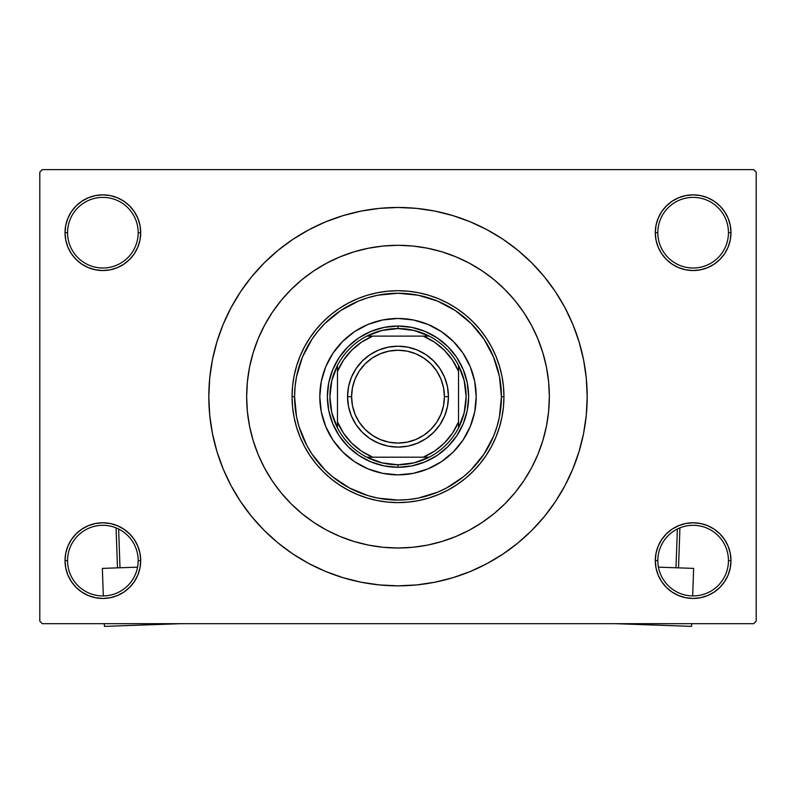 <?xml version="1.0" encoding="UTF-8"?>
<svg xmlns="http://www.w3.org/2000/svg" width="796" height="796" viewBox="0 0 796 796"><rect width="100%" height="100%" fill="white"/><g stroke="black" fill="none" stroke-linecap="round" stroke-linejoin="round"><path stroke-width="1.19" d="M730.25 568.006L730.977 560.623A37.84 37.84 0 0 1 693.137 598.463A37.84 37.84 0 0 1 655.297 560.623L657.824 560.623A35.313 35.313 0 0 0 693.137 595.935A35.313 35.313 0 0 0 728.449 560.623A35.313 35.313 0 0 0 693.137 525.3A35.313 35.313 0 0 0 657.824 560.623L655.297 560.623A37.84 37.84 0 0 1 693.137 522.783A37.84 37.84 0 0 1 730.977 560.623L728.449 560.623A35.313 35.313 0 0 1 693.137 595.935A35.313 35.313 0 0 1 657.824 560.623A35.313 35.313 0 0 1 693.137 525.3A35.313 35.313 0 0 1 728.449 560.623L730.977 560.623L730.25 553.24L728.091 546.136L724.599 539.598L719.892 533.867L714.161 529.161L707.614 525.659L700.52 523.509L693.137 522.783L685.754 523.509L678.66 525.659L672.113 529.161L666.381 533.867L661.675 539.598L658.183 546.136L656.023 553.24L655.297 560.623L656.023 568.006L658.183 575.1L661.675 581.637L666.381 587.378L672.113 592.085L678.66 595.577L685.754 597.726L693.137 598.463L700.52 597.726L707.614 595.577L714.161 592.085L719.892 587.378L724.599 581.637L728.091 575.1L730.25 568.006L730.977 560.623L730.25 553.24M65.75 553.24L65.023 560.623L67.551 560.623A35.313 35.313 0 0 0 102.863 595.935A35.313 35.313 0 0 0 138.176 560.623A35.313 35.313 0 0 0 102.863 525.3A35.313 35.313 0 0 0 67.551 560.623L65.023 560.623A37.84 37.84 0 0 1 102.863 522.783A37.84 37.84 0 0 1 140.703 560.623L138.176 560.623A35.313 35.313 0 0 1 102.863 595.935A35.313 35.313 0 0 1 67.551 560.623A35.313 35.313 0 0 1 102.863 525.3A35.313 35.313 0 0 1 138.176 560.623L140.703 560.623L139.977 553.24L137.817 546.136L134.325 539.598L129.619 533.867L123.887 529.161L117.34 525.659L110.246 523.509L102.863 522.783L95.48 523.509L88.386 525.659L81.839 529.161L76.108 533.867L71.401 539.598L67.909 546.136L65.75 553.24L65.023 560.623L65.75 568.006L67.909 575.1L71.401 581.637L76.108 587.378L81.839 592.085L88.386 595.577L95.48 597.726L102.863 598.463L110.246 597.726L117.34 595.577L123.887 592.085L129.619 587.378L134.325 581.637L137.817 575.1L139.977 568.006L140.703 560.623A37.84 37.84 0 0 1 102.863 598.463A37.84 37.84 0 0 1 65.023 560.623L65.75 568.006L67.909 575.1L71.401 581.637M65.75 225.308L65.023 232.691L67.551 232.691A35.313 35.313 0 0 0 102.863 268.003A35.313 35.313 0 0 0 138.176 232.691A35.313 35.313 0 0 0 102.863 197.378A35.313 35.313 0 0 0 67.551 232.691L65.023 232.691A37.84 37.84 0 0 1 102.863 194.851A37.84 37.84 0 0 1 140.703 232.691L138.176 232.691A35.313 35.313 0 0 1 102.863 268.003A35.313 35.313 0 0 1 67.551 232.691A35.313 35.313 0 0 1 102.863 197.378A35.313 35.313 0 0 1 138.176 232.691L140.703 232.691L139.977 225.308L137.817 218.213L134.325 211.666L129.619 205.935L123.887 201.229L117.34 197.736L110.246 195.577L102.863 194.851L95.48 195.577L88.386 197.736L81.839 201.229L76.108 205.935L71.401 211.666L67.909 218.213L65.75 225.308L65.023 232.691L65.75 240.074L67.909 247.168L71.401 253.715L76.108 259.446L81.839 264.153L88.386 267.645L95.48 269.804L102.863 270.531L110.246 269.804L117.34 267.645L123.887 264.153L129.619 259.446L134.325 253.715L137.817 247.168L139.977 240.074L140.703 232.691A37.84 37.84 0 0 1 102.863 270.531A37.84 37.84 0 0 1 65.023 232.691L65.75 240.074M730.25 240.074L730.977 232.691A37.84 37.84 0 0 1 693.137 270.531A37.84 37.84 0 0 1 655.297 232.691L657.824 232.691A35.313 35.313 0 0 0 693.137 268.003A35.313 35.313 0 0 0 728.449 232.691A35.313 35.313 0 0 0 693.137 197.378A35.313 35.313 0 0 0 657.824 232.691L655.297 232.691A37.84 37.84 0 0 1 693.137 194.851A37.84 37.84 0 0 1 730.977 232.691L728.449 232.691A35.313 35.313 0 0 1 693.137 268.003A35.313 35.313 0 0 1 657.824 232.691A35.313 35.313 0 0 1 693.137 197.378A35.313 35.313 0 0 1 728.449 232.691L730.977 232.691L730.25 225.308L728.091 218.213L724.599 211.666L719.892 205.935L714.161 201.229L707.614 197.736L700.52 195.577L693.137 194.851L685.754 195.577L678.66 197.736L672.113 201.229L666.381 205.935L661.675 211.666L658.183 218.213L656.023 225.308L655.297 232.691L656.023 240.074L658.183 247.168L661.675 253.715L666.381 259.446L672.113 264.153L678.66 267.645L685.754 269.804L693.137 270.531L700.52 269.804L707.614 267.645L714.161 264.153L719.892 259.446L724.599 253.715L728.091 247.168L730.25 240.074L730.977 232.691L730.25 225.308L728.091 218.213L724.599 211.666M545.399 362.28L546.464 367.215M398 207.467L379.453 208.373L361.095 211.099L343.086 215.616L325.604 221.865L308.818 229.805L292.888 239.347L277.983 250.412L264.222 262.879L251.755 276.63L240.691 291.545L231.148 307.475L223.208 324.261L216.96 341.733L212.442 359.742L209.716 378.11L208.811 396.657L209.716 415.204L212.442 433.561L216.96 451.571L223.208 469.053L231.148 485.839L240.691 501.769L251.755 516.674L264.222 530.435L277.983 542.902L292.888 553.966L308.818 563.508L325.604 571.448L343.086 577.697L361.095 582.214L379.453 584.931L398 585.846L416.547 584.931L434.905 582.214L452.914 577.697L470.396 571.448L487.182 563.508L503.112 553.966L518.017 542.902L531.778 530.435L544.245 516.674L555.31 501.769L564.852 485.839L572.792 469.053L579.04 451.571L583.558 433.561L586.284 415.204L587.189 396.657A189.189 189.189 0 0 1 398 585.846A189.189 189.189 0 0 1 208.811 396.657A189.189 189.189 0 0 1 398 207.467A189.189 189.189 0 0 1 587.189 396.657L586.284 378.11L583.558 359.742L579.04 341.733L572.792 324.261L564.852 307.475L555.31 291.545L544.245 276.63L531.778 262.879L518.017 250.412L503.112 239.347L487.182 229.805L470.396 221.865L452.914 215.616L434.905 211.099L416.547 208.373L398 207.467L385.632 207.865M246.651 396.657A151.349 151.349 0 0 1 398 245.307A151.349 151.349 0 0 1 549.349 396.657A151.349 151.349 0 0 1 398 548.006A151.349 151.349 0 0 1 246.651 396.657L247.377 381.821L249.556 367.125L253.168 352.718L258.173 338.738L264.521 325.305L272.152 312.569L281.008 300.639L290.978 289.635L301.983 279.655L313.913 270.809L326.649 263.178L340.081 256.829L354.061 251.825L368.468 248.213L383.165 246.034L398 245.307L412.835 246.034L427.532 248.213L441.939 251.825L455.919 256.829L469.351 263.178L482.087 270.809L494.017 279.655L505.022 289.635L514.992 300.639L523.848 312.569L531.479 325.305L537.827 338.738L542.832 352.718L546.444 367.125L548.623 381.821L549.349 396.657L548.623 411.492L546.444 426.178L542.832 440.586L537.827 454.576L531.479 467.998L523.848 480.744L514.992 492.674L505.022 503.679L494.017 513.649L482.087 522.504L469.351 530.136L455.919 536.484L441.939 541.489L427.532 545.101L412.835 547.28L398 548.006L383.165 547.28L368.468 545.101L354.061 541.489L340.081 536.484L326.649 530.136L313.913 522.504L301.983 513.649L290.978 503.679L281.008 492.674L272.152 480.744L264.521 467.998L258.173 454.576L253.168 440.586L249.556 426.178L247.377 411.492L246.651 396.657A151.349 151.349 0 0 1 398 245.307A151.349 151.349 0 0 1 549.349 396.657A151.349 151.349 0 0 1 398 548.006A151.349 151.349 0 0 1 246.651 396.657L247.377 411.492L249.556 426.178L253.168 440.586L258.173 454.576L264.521 467.998L272.152 480.744L281.008 492.674L290.978 503.679L301.983 513.649L313.913 522.504L326.649 530.136L340.081 536.484L354.061 541.489L368.468 545.101L383.165 547.28L398 548.006L412.835 547.28L427.532 545.101L441.939 541.489L455.919 536.484L469.351 530.136L482.087 522.504L494.017 513.649L505.022 503.679L514.992 492.674L523.848 480.744L531.479 467.998L537.827 454.576L542.832 440.586L546.444 426.178L548.623 411.492L549.349 396.657L548.623 381.821L546.444 367.125L542.832 352.718L537.827 338.738L531.479 325.305L523.848 312.569L514.992 300.639L505.022 289.635L494.017 279.655L482.087 270.809L469.351 263.178L455.919 256.829L441.939 251.825L427.532 248.213L412.835 246.034L398 245.307L383.165 246.034L368.468 248.213L354.061 251.825L340.081 256.829L326.649 263.178L313.913 270.809L301.983 279.655L290.978 289.635L281.008 300.639L272.152 312.569L264.521 325.305L258.173 338.738L253.168 352.718L249.556 367.125L247.377 381.821L246.651 396.657M753.673 623.686L42.327 623.686L39.8 621.159L39.8 172.145L42.327 169.628L753.673 169.628L42.327 169.628L39.8 172.145L39.8 621.159L42.327 623.686L753.673 623.686L756.2 621.159L756.2 172.145L756.2 621.159L753.673 623.686M529.828 322.29L526.007 315.903M753.673 169.628L756.2 172.145L753.673 169.628M398 585.846L410.368 585.438M544.245 516.674L555.31 501.769L561.847 491.251M251.755 276.63L240.691 291.545L234.153 302.062M714.161 201.229L707.614 197.736L700.52 195.577L693.137 194.851L685.754 195.577M672.113 264.153L678.66 267.645L685.754 269.804L693.137 270.531L700.52 269.804M714.161 264.153L719.892 259.446L724.599 253.715L728.091 247.168M123.887 201.229L117.34 197.736L110.246 195.577L102.863 194.851L95.48 195.577M67.909 247.168L71.401 253.715M81.839 264.153L88.386 267.645L95.48 269.804L102.863 270.531L110.246 269.804M123.887 264.153L129.619 259.446L134.325 253.715M123.887 529.161L117.34 525.659L110.246 523.509L102.863 522.783L95.48 523.509M81.839 529.161L76.108 533.867L71.401 539.598L67.909 546.136M81.839 592.085L88.386 595.577L95.48 597.726L102.863 598.463L110.246 597.726M728.091 546.136L724.599 539.598M714.161 529.161L707.614 525.659L700.52 523.509L693.137 522.783L685.754 523.509M672.113 529.161L666.381 533.867L661.675 539.598M672.113 592.085L678.66 595.577L685.754 597.726L693.137 598.463L700.52 597.726M555.31 291.545L544.245 276.63M361.095 211.099L343.086 215.616M240.691 501.769L251.755 516.674M434.905 582.214L452.914 577.697M458.496 446.208A78.197 78.197 0 0 0 476.197 396.657A78.197 78.197 0 0 1 398 474.854A78.197 78.197 0 0 1 319.803 396.657A78.197 78.197 0 0 0 337.504 446.208M337.603 446.327A78.197 78.197 0 0 0 348.33 457.053M348.449 457.153A78.197 78.197 0 0 0 447.551 457.153M447.67 457.053A78.197 78.197 0 0 0 458.397 446.327M292.052 396.657L294.58 396.657A103.42 103.42 0 0 1 398 293.236A103.42 103.42 0 0 1 501.42 396.657L503.948 396.657A105.948 105.948 0 0 0 398 290.709A105.948 105.948 0 0 0 292.052 396.657A105.948 105.948 0 0 1 398 290.709A105.948 105.948 0 0 1 503.948 396.657L503.44 407.045L501.908 417.323L499.381 427.412L495.878 437.203L491.44 446.596L486.087 455.521L479.898 463.869L472.914 471.57L465.212 478.555L456.864 484.744L447.939 490.087L438.546 494.535L428.755 498.037L418.666 500.565L408.388 502.087L398 502.604L387.612 502.087L377.334 500.565L367.245 498.037L357.454 494.535L348.061 490.087L339.136 484.744L330.788 478.555L323.086 471.57L316.102 463.869L309.913 455.521L304.56 446.596L300.122 437.203L296.619 427.412L294.092 417.323L292.56 407.045L292.052 396.657L292.56 386.269L294.092 375.991L296.619 365.901L300.122 356.111L304.56 346.718L309.913 337.793L316.102 329.445L323.086 321.743L330.788 314.758L339.136 308.559L348.061 303.216L357.454 298.779L367.245 295.266L377.334 292.749L387.612 291.217L398 290.709L408.388 291.217L418.666 292.749L428.755 295.266L438.546 298.779L447.939 303.216L456.864 308.559L465.212 314.758L472.914 321.743L479.898 329.445L486.087 337.793L491.44 346.718L495.878 356.111L499.381 365.901L501.908 375.991L503.44 386.269L503.948 396.657A105.948 105.948 0 0 1 398 502.604A105.948 105.948 0 0 1 292.052 396.657A105.948 105.948 0 0 0 398 502.604A105.948 105.948 0 0 0 503.948 396.657L501.42 396.657L499.44 376.478L493.55 357.076L483.998 339.195L471.132 323.524L455.461 310.659L437.581 301.107L418.179 295.216L398 293.236L377.821 295.216L367.981 297.684L358.419 301.107L340.539 310.659L324.868 323.524L318.052 331.046L312.002 339.195L302.45 357.076L296.56 376.478L295.077 386.518L294.58 396.657L296.56 416.835L299.027 426.676L306.788 445.412L312.002 454.118L324.868 469.789L332.39 476.605L349.245 487.868L367.981 495.629L377.821 498.097L398 500.077L408.139 499.58L418.179 498.097L437.581 492.207L446.755 487.868L463.61 476.605L471.132 469.789L483.998 454.118L493.55 436.238L496.973 426.676L499.44 416.835L501.42 396.657A103.42 103.42 0 0 1 398 500.077A103.42 103.42 0 0 1 294.58 396.657L292.052 396.657M539.847 343.862L537.827 338.738M354.061 251.825L340.081 256.829M253.168 440.586L258.173 454.576M441.939 541.489L455.919 536.484M337.504 347.106A78.197 78.197 0 0 0 319.803 396.657L321.305 381.403L325.753 366.727L332.977 353.215L342.708 341.365L354.558 331.634L368.07 324.41L382.747 319.962L398 318.46L413.253 319.962L427.93 324.41L441.442 331.634L453.292 341.365L463.023 353.215L470.247 366.727L474.695 381.403L476.197 396.657L474.695 411.91L470.247 426.576L463.023 440.098L453.292 451.949L441.442 461.68L427.93 468.904L413.253 473.351L398 474.854L382.747 473.351L368.07 468.904L354.558 461.68L342.708 451.949L332.977 440.098L325.753 426.576L321.305 411.91L319.803 396.657A78.197 78.197 0 0 1 398 318.46A78.197 78.197 0 0 1 476.197 396.657A78.197 78.197 0 0 0 458.496 347.106M453.292 341.365L447.611 336.21M427.93 324.41L420.696 321.823M342.708 341.365L337.554 347.046M325.753 366.727L323.166 373.951M342.708 451.949L348.389 457.103M368.07 468.904L375.304 471.491M453.292 451.949L458.446 446.267M470.247 426.576L472.834 419.353M468.635 396.657L467.272 410.438L463.252 423.681L456.725 435.9L447.939 446.596L437.243 455.382L425.034 461.909L411.781 465.929L398 467.282L384.219 465.929L370.966 461.909L358.757 455.382L348.061 446.596L339.275 435.9L332.748 423.681L328.728 410.438L327.365 396.657L328.728 382.876L332.748 369.623L339.275 357.414L348.061 346.708L358.757 337.932L370.966 331.405L384.219 327.385L398 326.022L411.781 327.385L425.034 331.405L437.243 337.932L447.939 346.708L456.725 357.414L463.252 369.623L467.272 382.876L468.635 396.657M458.397 346.986A78.197 78.197 0 0 0 447.67 336.26M447.551 336.161A78.197 78.197 0 0 0 348.449 336.161M348.33 336.26A78.197 78.197 0 0 0 337.603 346.986M337.454 427.86A68.108 68.108 0 0 1 337.454 365.454L331.813 380.597L329.892 396.657L331.813 412.706L337.454 427.86A68.108 68.108 0 0 0 366.797 457.193L381.951 462.844L398 464.764A68.108 68.108 0 0 1 366.797 457.193L429.203 457.193A68.108 68.108 0 0 1 398 464.764L414.049 462.844L429.203 457.193A68.108 68.108 0 0 0 458.546 427.86L464.187 412.706L466.108 396.657L464.187 380.597L458.546 365.454A68.108 68.108 0 0 1 458.546 427.86L458.546 365.454A68.108 68.108 0 0 0 429.203 336.111L414.049 330.469L398 328.549L398 326.022A70.635 70.635 0 0 0 327.365 396.657A70.635 70.635 0 0 0 398 467.282L398 464.764L398 467.282A70.635 70.635 0 0 1 327.365 396.657A70.635 70.635 0 0 1 398 326.022A70.635 70.635 0 0 1 468.635 396.657A70.635 70.635 0 0 1 398 467.282A70.635 70.635 0 0 0 468.635 396.657A70.635 70.635 0 0 0 398 326.022L398 328.549L381.951 330.469L366.797 336.111A68.108 68.108 0 0 1 429.203 336.111L366.797 336.111A68.108 68.108 0 0 0 337.454 365.454L337.454 427.86A68.108 68.108 0 0 0 366.797 457.193L423.223 457.193L434.497 451.153L444.377 443.034L452.496 433.153L458.546 421.88L458.546 371.434L452.496 360.16L444.377 350.28L434.497 342.161L423.223 336.111L372.777 336.111L361.503 342.161L351.623 350.28L343.504 360.16L337.454 371.434L337.454 421.88L343.504 433.153L351.623 443.034L361.503 451.153L372.777 457.193A65.59 65.59 0 0 1 337.454 421.88L337.454 427.86M429.203 336.111A68.108 68.108 0 0 1 458.546 365.454L458.546 371.434A65.59 65.59 0 0 0 423.223 336.111L429.203 336.111M458.546 427.86A68.108 68.108 0 0 1 429.203 457.193L423.223 457.193A65.59 65.59 0 0 0 458.546 421.88L458.546 427.86M337.454 365.454A68.108 68.108 0 0 1 366.797 336.111L372.777 336.111A65.59 65.59 0 0 0 337.454 371.434L337.454 365.454M448.447 396.657L444.417 396.657A46.417 46.417 0 0 1 398 443.074A46.417 46.417 0 0 1 351.583 396.657L347.553 396.657A50.447 50.447 0 0 0 398 447.103A50.447 50.447 0 0 0 448.447 396.657A50.447 50.447 0 0 1 398 447.103A50.447 50.447 0 0 1 347.553 396.657A50.447 50.447 0 0 1 398 346.2A50.447 50.447 0 0 1 448.447 396.657L447.481 406.497L444.606 415.96L439.949 424.686L433.671 432.327L426.029 438.606L417.303 443.263L407.841 446.138L398 447.103L388.159 446.138L378.697 443.263L369.971 438.606L362.329 432.327L356.051 424.686L351.394 415.96L348.519 406.497L347.553 396.657L348.519 386.816L351.394 377.354L356.051 368.628L362.329 360.986L369.971 354.708L378.697 350.041L388.159 347.175L398 346.2L407.841 347.175L417.303 350.041L426.029 354.708L433.671 360.986L439.949 368.628L444.606 377.354L447.481 386.816L448.447 396.657A50.447 50.447 0 0 0 398 346.2A50.447 50.447 0 0 0 347.553 396.657L351.583 396.657L352.479 387.602L355.115 378.896L359.404 370.866L365.175 363.832L372.21 358.061L380.239 353.772L388.945 351.135L398 350.24L407.055 351.135L415.761 353.772L423.79 358.061L430.825 363.832L436.596 370.866L440.885 378.896L443.521 387.602L444.417 396.657L443.521 405.711L440.885 414.418L436.596 422.437L430.825 429.472L423.79 435.253L415.761 439.541L407.055 442.178L398 443.074L388.945 442.178L380.239 439.541L372.21 435.253L365.175 429.472L359.404 422.437L355.115 414.418L352.479 405.711L351.583 396.657A46.417 46.417 0 0 1 398 350.24A46.417 46.417 0 0 1 444.417 396.657L448.447 396.657M439.949 424.686L433.671 432.327L426.029 438.606M369.971 438.606L362.329 432.327L356.051 424.686M356.051 368.628L362.329 360.986L369.971 354.708M426.029 354.708L433.671 360.986L439.949 368.628M137.569 567.15L102.356 568.394L137.569 567.15M104.415 626.372L104.316 623.686L104.415 626.372L180.463 623.686L104.415 626.372M103.331 595.935L102.356 568.394L103.331 595.935M116.077 527.867L117.49 567.856L116.077 527.867M120.007 567.767L118.634 529.022L120.007 567.767M693.644 568.394L658.431 567.15L693.644 568.394L692.669 595.935L693.644 568.394M615.537 623.686L691.585 626.372L615.537 623.686M691.684 623.686L691.585 626.372L691.684 623.686M677.366 529.022L675.993 567.767L677.366 529.022M678.51 567.856L679.923 527.867L678.51 567.856"/></g></svg>
